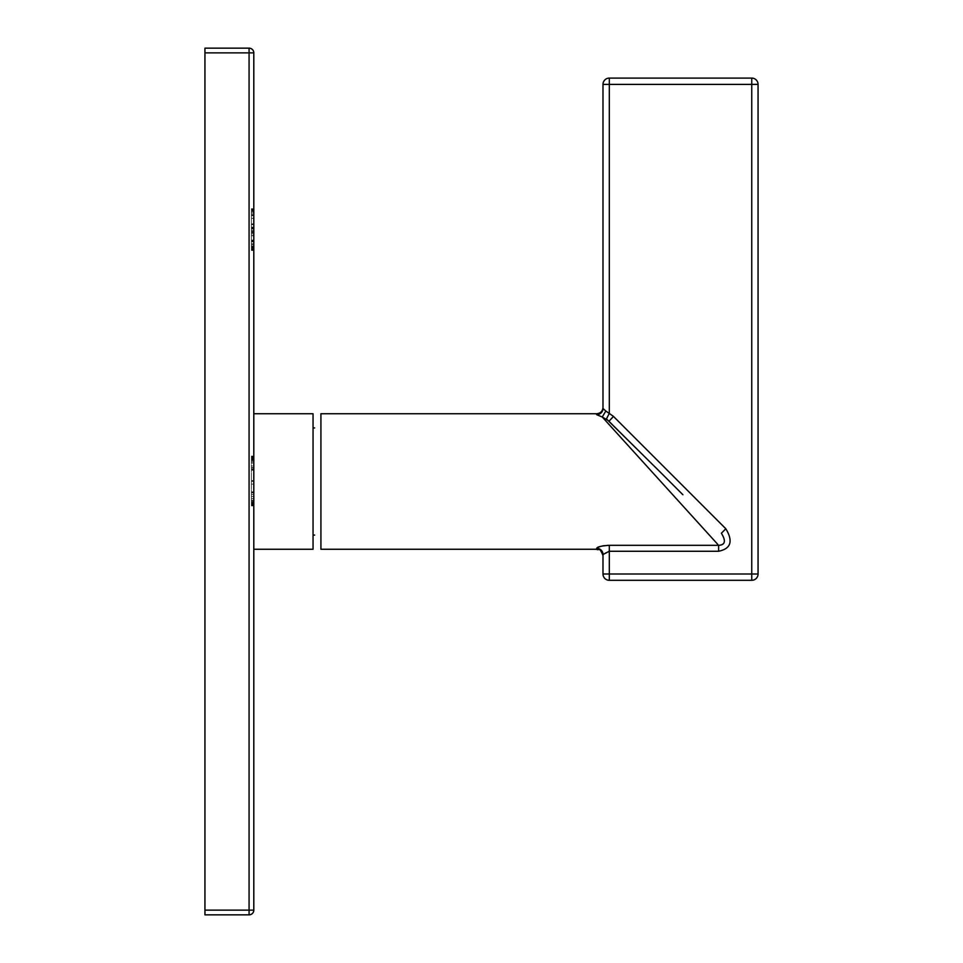 <?xml version="1.0" encoding="UTF-8"?>
<svg xmlns="http://www.w3.org/2000/svg" width="963" height="963" viewBox="0 0 963 963"><rect width="100%" height="100%" fill="white"/><g stroke="black" fill="none" stroke-linecap="round" stroke-linejoin="round"><path stroke-width="0.72" stroke-dasharray="4.82 3.61" d="M249.068 914.85A4.731 4.731 0 0 0 253.799 910.119L253.799 52.881A4.731 4.731 0 0 0 249.068 48.15L204.938 48.15L204.938 914.85L249.068 914.85L249.068 52.881L204.938 52.881M253.799 464.768L253.799 505.346L253.799 464.768L251.427 464.768L251.427 505.346L251.427 464.768M253.799 492.057L253.799 456.089L253.799 502.602L253.799 492.057L251.427 491.828L251.427 505.924L251.427 456.089L251.427 492.057M253.799 243.856L253.799 208.694L253.799 250.488L253.799 243.856L251.427 243.856L251.427 208.694L251.427 243.856M253.799 232.215L253.799 212.931L253.799 236.067L253.799 232.215L251.427 231.746L251.427 246.877L251.427 218.36L251.427 250.007L251.427 212.931L251.427 236.067L251.427 232.215L253.799 232.215M253.799 211.595L253.799 212.955L253.799 210.656L251.427 210.656L251.427 209.176L251.427 218.36L251.427 210.656L253.799 210.656L253.799 209.176L253.799 218.36L253.799 209.176L253.799 211.595L251.427 211.595L253.799 211.595M253.799 209.513L251.427 209.176L253.799 209.513M253.799 249.826L253.799 240.822L253.799 250.007L251.427 250.007L251.427 240.822L251.427 250.007L253.799 249.826M253.799 236.067L251.427 235.502L253.799 236.067M253.799 223.898L253.799 224.644L253.799 223.898L251.427 223.898L251.427 224.644L251.427 223.898L253.799 223.898M253.799 481.5L253.799 413.741L253.799 481.5M253.799 910.119L204.938 910.119M253.799 52.881L249.068 52.881L249.068 48.15M253.799 484.088L251.427 484.088L253.799 484.088M253.799 502.469L251.427 502.469L253.799 502.469M253.799 505.346L251.427 505.346L253.799 505.346M253.799 504.937L251.427 504.937L253.799 504.937M253.799 459.544L251.427 459.544L253.799 459.544M253.799 456.667L251.427 456.667L253.799 456.667M253.799 457.076L251.427 457.076L253.799 457.076M253.799 480.766L251.427 480.766L253.799 480.766M253.799 491.828L251.427 491.828M253.799 502.602L251.427 502.602M253.799 459.411L251.427 459.411M253.799 470.197L251.427 470.197M253.799 456.089L251.427 456.089M253.799 505.924L251.427 505.924M253.799 492.767L251.427 492.767M253.799 250.488L251.427 250.488M253.799 208.694L251.427 208.694M251.427 243.627L251.427 211.475L251.427 243.627L253.799 243.627L253.799 247.696L253.799 211.475L253.799 243.627M253.799 247.696L251.427 247.696M253.799 211.475L251.427 211.475M253.799 231.746L251.427 231.746L253.799 231.746M253.799 228.965L251.427 228.965L253.799 228.965M253.799 209.176L251.427 209.176L253.799 209.176M253.799 247.587L251.427 247.587L253.799 247.587M253.799 250.007L251.427 250.007L253.799 250.007M253.799 249.658L251.427 249.658L253.799 249.658M253.799 240.786L251.427 240.786L253.799 240.822M253.799 246.877L251.427 246.877L253.799 246.877M313.047 549.259L313.047 413.741M313.047 481.5L313.047 427.921L313.047 481.5M320.92 427.921L320.92 535.079L320.92 427.921M320.92 549.259L320.92 413.741M602.994 407.433L602.994 408.468A6.308 6.211 180 0 1 596.687 414.68L596.687 413.741M607.412 545.359L604.391 545.636M602.248 545.985L596.687 548.32L596.687 549.259M717.844 544.468L649.772 469.402M642.622 461.53L635.243 453.392M629.441 446.988L622.748 439.622M617.849 434.205L614.225 430.208M609.35 424.839L602.248 417.015L606.473 418.881L609.302 413.344L605.799 411.02L602.248 417.015M602.994 408.468L605.799 411.02M751.754 78.087L751.754 84.395L758.062 84.395A6.308 6.308 0 0 0 751.754 78.087L609.302 78.087A6.308 6.308 0 0 0 602.994 84.395L609.302 84.395L609.302 413.344L613.467 416.401L609.013 420.855L660.269 472.111M609.302 78.087L609.302 84.395L751.754 84.395L751.754 573.996L602.994 573.996A6.308 6.308 0 0 0 609.302 580.304L609.302 551.257L603.572 553.448L602.994 554.532A6.308 6.211 180 0 0 596.687 548.32M725.837 528.771L721.383 533.225C726.138 540.989 725.211 545.01 718.615 545.311L718.615 551.257C730.929 548.741 733.337 541.242 725.837 528.771L613.467 416.401M682.887 494.741L609.326 421.18M751.754 580.304L751.754 573.996L758.062 573.996A6.308 6.308 0 0 1 751.754 580.304L609.302 580.304M758.062 573.996L758.062 84.395M602.994 554.532L602.994 555.567L602.994 554.532M609.194 421.036L660.293 472.147M253.799 494.404L251.427 494.404L253.799 494.404M253.799 500.808L251.427 500.808L253.799 500.844M253.799 503.143L251.427 503.143M253.799 504.227L251.427 504.227M253.799 505.142L251.427 505.142L253.799 505.142M253.799 504.877L251.427 504.877M253.799 503.757L251.427 503.757M253.799 500.772L251.427 500.772M253.799 460.386L251.427 460.386M253.799 458.701L251.427 458.701M253.799 457.618L251.427 457.618M253.799 456.871L251.427 456.871L253.799 456.871M253.799 457.485L251.427 457.485L253.799 457.485M253.799 458.4L251.427 458.4M253.799 460.639L251.427 460.639M253.799 467.621L251.427 467.621M253.799 460.531L251.427 460.531L253.799 460.567M253.799 458.532L251.427 458.532M253.799 457.377L251.427 457.377M253.799 458.629L251.427 458.629L253.799 458.605M253.799 500.628L251.427 500.628M253.799 503.553L251.427 503.553M253.799 504.431L251.427 504.431M253.799 504.335L251.427 504.335M253.799 503.348L251.427 503.348M253.799 492.225L251.427 492.225M253.799 500.399L251.427 500.399M253.799 496.439L251.427 496.439M253.799 481.344L251.427 481.344M253.799 465.996L251.427 465.996M253.799 461.759L251.427 461.759M253.799 469.788L251.427 469.788M253.799 469.679L251.427 469.679M253.799 469.21L251.427 469.21M253.799 468.054L251.427 468.054M253.799 459.893L251.427 459.893M253.799 463.034L251.427 463.034M253.799 480.633L251.427 480.633M253.799 498.641L251.427 498.641M253.799 503.107L251.427 503.107M253.799 502.698L251.427 502.698M253.799 501.687L251.427 501.687M253.799 228.616L251.427 228.616M253.799 214.508L251.427 214.508M253.799 244.421L251.427 244.421M253.799 230.41L251.427 230.41M253.799 215.351L251.427 215.351M253.799 232.685L251.427 232.685M253.799 241.749L251.427 241.749M253.799 227.172L251.427 227.172M253.799 215.688L251.427 215.688M253.799 218.324L251.427 218.324M253.799 240.112L251.427 240.112L253.799 240.112M253.799 235.502L251.427 235.502L253.799 235.502M253.799 233.792L251.427 233.792L253.799 233.792M253.799 231.373L251.427 231.373L253.799 231.373M253.799 227.485L251.427 227.485L253.799 227.485M253.799 224.644L251.427 224.644L253.799 224.644M253.799 228.014L251.427 228.014L253.799 228.014M253.799 218.36L251.427 218.36L253.799 218.36M253.799 212.955L251.427 212.955L253.799 212.931M253.799 211.138L251.427 211.138L253.799 211.138M253.799 209.994L251.427 209.994L253.799 209.994M253.799 209.344L251.427 209.344L253.799 209.344M253.799 209.741L251.427 209.741L253.799 209.741M253.799 246.949L251.427 246.949L253.799 246.949M253.799 248.153L251.427 248.153L253.799 248.153M253.799 249.2L251.427 249.2L253.799 249.2M253.799 248.406L251.427 248.406L253.799 248.406M253.799 241.869L251.427 241.869L253.799 241.869M253.799 241.328L251.427 241.328L253.799 241.328M253.799 246.083L251.427 246.083L253.799 246.083M253.799 245.914L251.427 245.914L253.799 245.914M718.615 545.311L609.302 545.323L609.302 551.257L718.615 551.257"/><path stroke-width="1.44" d="M249.068 48.15A4.731 4.731 0 0 1 253.799 52.881L253.799 910.119L204.938 910.119L204.938 48.15L249.068 48.15L249.068 52.881L204.938 52.881M253.799 52.881L249.068 52.881L249.068 914.85L204.938 914.85L204.938 910.119M253.799 910.119A4.731 4.731 0 0 1 249.068 914.85M253.799 413.741L313.047 413.741L313.047 549.259L253.799 549.259M314.624 535.079L313.047 535.079M314.624 427.921L313.047 427.921M609.326 421.18L602.248 417.015L605.823 411.032L602.994 408.468A6.308 6.211 0 0 1 596.687 414.68L602.248 417.015L596.687 414.68L596.687 413.741L320.92 413.741L320.92 549.259L596.687 549.259L596.687 548.32C597.289 546.84 601.502 545.84 609.302 545.323L607.412 545.359M602.248 417.015L717.844 544.468M604.391 545.636L602.248 545.985M649.772 469.402L642.622 461.53M635.243 453.392L629.441 446.988M622.748 439.622L617.849 434.205M614.225 430.208L609.35 424.839M758.062 84.395L751.754 84.395L751.754 573.996L758.062 573.996L758.062 84.395A6.308 6.308 0 0 0 751.754 78.087L609.302 78.087A6.308 6.308 0 0 0 602.994 84.395L602.994 407.433C602.621 411.261 600.527 413.368 596.687 413.741M606.257 418.761L660.269 472.111M660.293 472.147L682.887 494.741M596.687 548.32A6.308 6.211 -0 0 1 602.994 554.532L609.302 551.257L609.302 573.996L602.994 573.996L602.994 554.532L602.994 573.996A6.308 6.308 0 0 0 609.302 580.304L751.754 580.304A6.308 6.308 0 0 0 758.062 573.996M602.994 408.468L602.994 84.395L751.754 84.395L751.754 78.087M605.823 411.032L613.467 416.401L725.837 528.771C733.325 541.242 730.929 548.741 718.615 551.257L718.615 545.311C725.211 545.01 726.138 540.989 721.383 533.225L725.837 528.771M606.473 418.881L609.302 413.344L609.302 78.087M609.194 421.036L613.467 416.401M718.615 551.257L609.302 551.257L609.302 545.311L718.615 545.311M609.302 580.304L609.302 573.996L751.754 573.996L751.754 580.304M596.687 549.259C598.938 551.113 599.13 545.852 602.994 555.567"/></g></svg>
